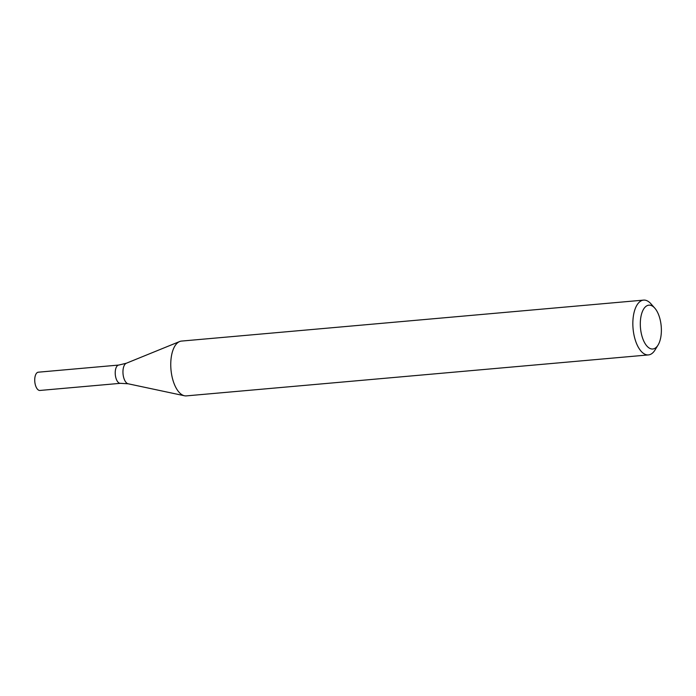 <?xml version="1.0" encoding="UTF-8"?>
<svg xmlns="http://www.w3.org/2000/svg" width="696" height="696" viewBox="0 0 696 696"><rect width="100%" height="100%" fill="white"/><g stroke="black" fill="none" stroke-linecap="round" stroke-linejoin="round"><path stroke-width="1.04" d="M658.033 345.094L655.006 350.027A27.509 12.998 -95.1 0 1 648.446 354.916A27.509 12.998 -95.1 0 1 632.873 321.674A27.509 12.998 -95.1 0 1 643.582 300.115A27.509 12.998 -95.1 0 1 650.908 303.769L654.753 308.093A22.002 10.396 -95.1 0 1 658.033 345.094A22.002 10.396 -95.1 0 1 646.306 345.329A22.002 10.396 -95.1 0 1 640.329 322.413A22.002 10.396 -95.1 0 1 654.753 308.093M648.446 354.916L186.354 395.885A27.509 12.998 -95.1 0 1 184.466 395.763A27.509 12.998 -95.1 0 1 170.781 362.642A27.509 12.998 -95.1 0 1 179.655 341.536A27.509 12.998 -95.1 0 1 181.491 341.084L643.582 300.115M128.142 383.783A10.423 4.924 84.9 0 1 123.035 373.882A10.423 4.924 84.9 0 1 126.324 363.242L118.799 365.052A9.17 4.333 84.9 0 0 115.292 374.57A9.17 4.333 84.9 0 0 120.417 383.322L39.924 390.456A9.17 4.333 84.9 0 1 34.8 381.712A9.17 4.333 84.9 0 1 38.306 372.195L118.799 365.052A9.17 4.333 84.9 0 0 115.292 374.57A9.17 4.333 84.9 0 0 120.417 383.322L128.142 383.783L184.466 395.763M126.324 363.242L179.655 341.536"/></g></svg>
